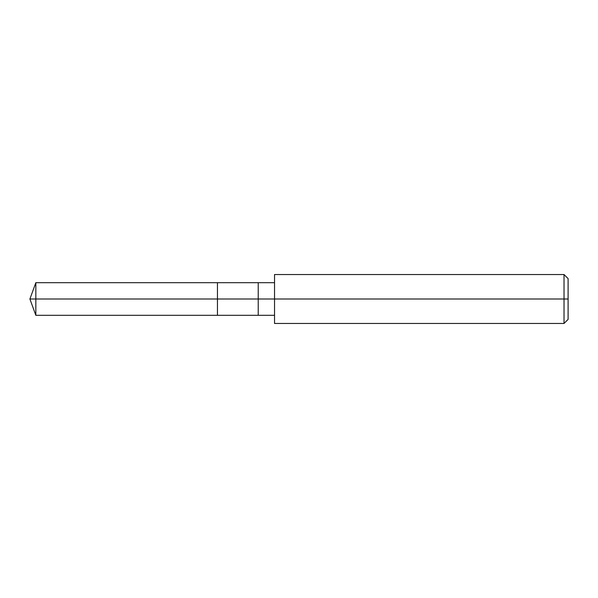 <?xml version="1.0" encoding="UTF-8"?>
<svg xmlns="http://www.w3.org/2000/svg" width="598" height="598" viewBox="0 0 598 598"><rect width="100%" height="100%" fill="white"/><g stroke="black" fill="none" stroke-linecap="round" stroke-linejoin="round"><path stroke-width="0.9" d="M274.534 282.69L35.835 282.69L29.9 299L35.835 299L35.835 315.31L35.835 299L35.835 315.31L35.835 299L217.455 299L217.455 315.31L217.455 282.69L217.455 299L29.9 299L35.835 315.31L274.534 315.31M35.835 299L35.835 282.69L35.835 299M217.455 299L217.455 315.31L217.455 299L258.224 299L258.224 315.31L258.224 299L258.224 315.31L258.224 299L274.534 299L274.534 323.466L274.534 299L564.026 299L564.026 323.466L564.026 299L564.026 323.466L564.026 299L568.1 299L568.1 319.384L568.1 278.616L568.1 299L564.026 299L564.026 274.534L564.026 299L258.224 299L258.224 282.69L258.224 299L217.455 299L217.455 282.69L217.455 299M258.224 299L258.224 282.69L258.224 299M274.534 299L274.534 274.534L274.534 299M564.026 299L564.026 274.534L564.026 299M274.534 323.466L564.026 323.466L568.1 319.384M274.534 274.534L564.026 274.534L568.1 278.616"/></g></svg>
